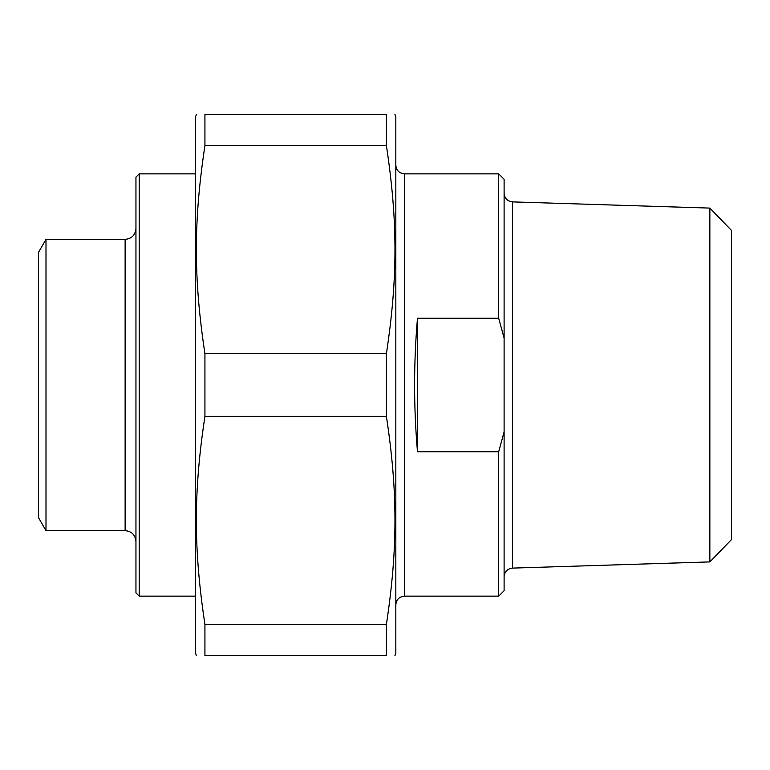 <?xml version="1.0" encoding="UTF-8"?>
<svg xmlns="http://www.w3.org/2000/svg" width="770" height="770" viewBox="0 0 770 770"><rect width="100%" height="100%" fill="white"/><g stroke="black" fill="none" stroke-linecap="round" stroke-linejoin="round"><path stroke-width="1.16" d="M204.926 145.636L204.926 114.297L386.405 114.297L386.405 145.636L204.926 145.636C193.501 221.298 193.501 277.999 204.926 353.661L386.405 353.661L386.405 416.339L204.926 416.339L204.926 353.661M204.926 655.703L204.926 624.364L386.405 624.364L386.405 655.703L204.926 655.703C193.501 655.703 193.501 655.703 204.926 655.703C193.501 655.703 193.501 655.703 204.926 655.703M386.405 655.703C397.83 655.703 397.83 655.703 386.405 655.703C397.83 655.703 397.83 655.703 386.405 655.703M394.923 114.297L395.828 117.002L395.828 652.999L394.923 655.703M386.405 114.297C397.83 114.297 397.83 114.297 386.405 114.297C397.83 114.297 397.83 114.297 386.405 114.297M386.405 353.661C397.83 277.999 397.83 221.298 386.405 145.636M386.405 624.364C397.83 548.702 397.83 492.001 386.405 416.339M204.926 416.339C193.501 492.001 193.501 548.702 204.926 624.364M204.926 114.297C193.501 114.297 193.501 114.297 204.926 114.297C193.501 114.297 193.501 114.297 204.926 114.297M195.503 652.999L195.503 117.002M417.484 451.749C413.634 407.253 413.634 362.747 417.484 318.251L417.484 451.749L498.691 451.749L498.691 596.153L404.491 596.153L404.491 173.856C399.226 173.337 396.338 170.449 395.828 165.194M417.484 318.251L498.691 318.251L504.109 338.117L504.109 431.883L498.691 451.749M504.109 338.117L504.109 179.266L498.691 173.856L498.691 318.251M498.691 596.153L504.109 590.734L504.109 431.883M709.853 561.907L731.5 539.568L731.5 230.432L709.853 208.093L709.853 561.907L512.502 568.106L512.502 201.894C507.382 201.249 504.581 198.371 504.109 193.231M139.206 173.856L135.953 177.1L135.953 592.9L139.206 596.153L139.206 173.856L195.503 173.856M125.125 530.636L125.125 239.364L45.998 239.364L38.5 252.358L38.5 517.642L45.998 530.636L125.125 530.636C131.699 531.281 135.308 534.89 135.953 541.464M45.998 239.364L45.998 530.636M195.513 652.999L196.417 655.703M195.513 117.002L196.417 114.297M498.691 173.856L404.491 173.856M709.853 208.093L512.502 201.894M404.491 596.153C399.226 596.663 396.338 599.551 395.828 604.816M512.502 568.106C507.382 568.751 504.581 571.629 504.109 576.769M139.206 596.153L195.503 596.153M125.125 239.364C131.699 238.719 135.308 235.11 135.953 228.536"/></g></svg>
